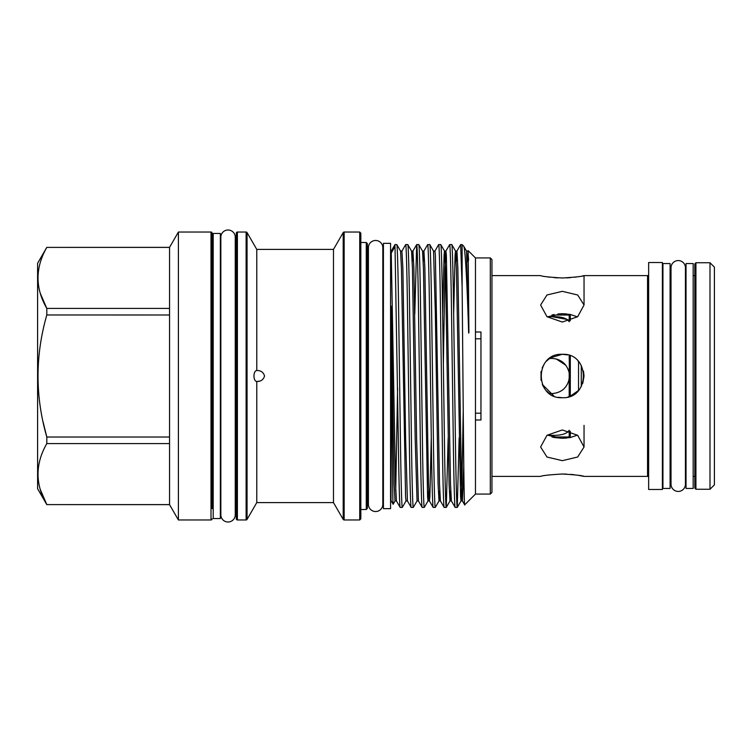<?xml version="1.0" encoding="UTF-8"?>
<svg xmlns="http://www.w3.org/2000/svg" width="752" height="752" viewBox="0 0 752 752"><rect width="100%" height="100%" fill="white"/><g stroke="black" fill="none" stroke-linecap="round" stroke-linejoin="round"><path stroke-width="1.13" d="M678.219 491.432A7.2 7.2 0 0 0 685.429 484.222L685.429 267.768A7.2 7.2 0 0 0 678.219 260.568A7.2 7.2 0 0 0 671.019 267.768A7.2 7.2 0 0 1 671.019 267.768L671.019 484.232A7.2 7.2 0 0 0 678.219 491.432M375.615 511.529A7.2 7.2 0 0 0 382.815 504.319L382.815 247.681A7.2 7.2 0 0 0 375.615 240.471A7.2 7.2 0 0 0 368.414 247.681L368.414 504.319A7.2 7.2 0 0 0 375.615 511.529M228.053 229.999A7.2 7.2 0 0 0 220.844 237.2L220.844 514.8A7.2 7.2 0 0 1 220.844 514.791A7.2 7.2 0 0 0 228.053 522.001A7.2 7.2 0 0 0 235.254 514.8L235.254 237.2A7.2 7.2 0 0 0 228.053 229.999M693.175 488.433L693.175 263.567L686.031 263.567L686.031 488.433L693.175 488.433M670.088 488.433L670.088 263.567L662.935 263.567L662.935 488.433L670.088 488.433M695.929 262.739L694.829 263.839L694.829 488.161L695.929 489.261L710.001 489.261L710.001 262.739L695.929 262.739L695.929 489.261M710.001 262.739L714.4 267.139L714.4 484.861L710.001 489.261M577.95 360.922L578.542 361.562L578.542 390.438L570.298 396.201L567.976 396.971M546.544 390.918L549.345 393.409L551.865 393.597C561.161 392.92 566.933 388.088 569.198 379.102L569.198 372.898C566.933 363.902 561.161 359.071 551.883 358.403L549.345 358.591L551.883 358.403M568.662 381.283L569.471 376.273M565.842 365.293L556.273 358.967M554.487 437.57L551.912 436.968L569.198 436.968A1.1 1.1 0 0 1 570.176 437.57M547.315 435.211L551.883 435.352C561.161 435.549 566.933 433.857 569.198 430.285M549.345 393.409L551.883 393.597M569.198 321.715C566.933 318.143 561.161 316.451 551.883 316.648L547.315 316.789M553.98 314.524L551.912 315.032L569.198 315.032L569.198 321.085M570.176 314.43A1.1 1.1 0 0 1 569.198 315.032M569.198 355.395L569.471 376M562.261 313.716L558.022 313.922M547.155 276.821L549.994 277.215M553.989 277.629L557.805 277.883M648.647 477.492A1.1 1.1 0 0 0 647.547 476.392L647.547 275.608L584.041 275.608C582.753 276.388 575.515 277.187 562.327 277.986C549.129 277.187 541.891 276.388 540.613 275.608L491.949 275.608M554.6 437.589L562.327 438.284L547.174 435.135M547.174 316.865L562.327 313.716L570.298 314.458L577.48 316.865M562.327 322.044L546.977 316.714L540.613 305.011L546.967 294.991L562.327 291.334L577.686 294.991L584.041 305.011L577.677 316.714L562.327 322.044M546.967 360.64L550.473 357.802L562.327 354.286C590.339 352.932 590.348 399.068 562.327 397.714L558.097 397.3M553.867 396.003L542.305 384.422M541.026 380.249L541.026 371.761M542.154 367.954L544.194 364.043M562.327 397.714C534.343 399.068 534.277 352.961 562.327 354.286L567.544 354.916M562.327 460.666L546.977 457.019L540.613 446.989L546.967 435.295L562.327 429.956L577.686 435.295L584.041 446.989L577.677 457.019L562.327 460.666M491.949 476.392L540.613 476.392C541.891 475.612 549.129 474.813 562.327 474.014C575.506 474.813 582.753 475.602 584.041 476.392L577.677 475.208M542.765 385.438L543.687 387.139M542.277 384.357L544.269 388.07M647.547 275.608A1.1 1.1 0 0 0 648.647 274.508M662.39 489.477L662.39 262.523L648.647 262.523L648.647 489.477L662.39 489.477M662.39 477.492A1.1 1.1 0 0 1 662.935 476.542M662.39 274.508A1.1 1.1 0 0 0 662.935 275.458M694.829 275.608L693.175 275.608M686.031 275.608L685.429 275.608M671.019 275.608L670.088 275.608M694.829 476.392L693.175 476.392M686.031 476.392L685.429 476.392M671.019 476.392L670.088 476.392M647.547 476.392L584.041 476.392M212.102 508.69L212.102 233.139L212.102 508.69A1.1 1.1 0 0 1 213.201 507.591M212.102 243.31A1.1 1.1 0 0 0 213.201 244.409M212.102 233.139A1.1 1.1 0 0 0 211.002 232.039L178.403 232.039L178.403 519.961L211.002 519.961L211.002 232.039M212.102 518.861A1.1 1.1 0 0 1 211.002 519.961M169.557 504.639L178.403 519.961M169.557 247.361L178.403 232.039M40.307 293.365L46.803 308.423L169.548 308.423L169.548 247.417L169.548 437.006L169.548 314.994L46.803 314.975L46.803 308.423C35.109 288.166 35.109 267.825 46.803 247.399L169.548 247.352M43.052 421.769L46.803 437.025L169.548 437.025L169.548 504.583L169.548 443.577L46.803 443.577C35.109 463.993 35.109 484.335 46.803 504.601L169.548 504.648M46.803 504.648L37.6 488.706L37.6 263.294L46.803 247.352M46.803 314.975C35.109 355.818 35.109 396.501 46.803 437.025L46.803 443.577M220.355 518.532L220.355 233.468L213.201 233.468L213.201 518.532L220.355 518.532M391.012 500.531L391.247 306.28C391.877 384.328 392.516 507.91 393.136 504.216L391.012 500.531M394.979 246.647L391.247 253.01L391.012 263.52L391.012 251.469L394.979 244.597L396.793 244.597C397.319 243.3 398.099 271.35 398.626 310.303L400.459 441.697C400.985 480.65 401.765 508.7 402.292 507.403L400.186 507.403C399.66 508.7 398.87 480.65 398.353 441.697L394.979 244.597M428.725 490.436L428.048 500.907L424.278 507.403C423.752 508.7 422.972 480.65 422.445 441.697L420.612 310.303C420.095 271.35 419.306 243.3 418.779 244.597L416.674 244.597C417.2 243.3 417.98 271.35 418.507 310.303L420.34 441.697C420.866 480.65 421.646 508.7 422.173 507.403L418.413 500.907L417.05 500.907L413.29 507.403C412.763 508.7 411.974 480.65 411.457 441.697L409.624 310.303C409.097 271.35 408.317 243.3 407.791 244.597L405.676 244.597C406.202 243.3 406.982 271.35 407.509 310.303L409.342 441.697C409.868 480.65 410.648 508.7 411.175 507.403L407.415 500.907L406.024 500.945L405.582 496.828L401.455 268.549L400.553 251.093L396.793 244.597M391.247 253.01L395.514 483.451L396.417 500.907L400.186 507.403M462.123 287.17L462.123 244.597L460.656 244.597L462.123 287.17C462.941 364.09 463.824 511.238 464.68 504.846L462.395 500.907L461.493 483.451L457.846 267.797L456.934 251.055L456.22 261.564M459.152 437.796L457.272 507.403C456.746 508.7 455.966 480.65 455.439 441.697L453.606 310.303C453.08 271.35 452.3 243.3 451.773 244.597L449.668 244.597C450.185 243.3 450.974 271.35 451.491 310.303L453.324 441.697C453.851 480.65 454.64 508.7 455.157 507.403L451.397 500.907L450.495 483.451L446.368 255.172L445.898 251.093L444.996 268.549L443.36 364.128M463.241 410.31L461.935 483.451L461.032 500.907L460.562 496.828L456.436 268.549L455.533 251.093L451.773 244.597M457.272 507.403L455.157 507.403M448.164 437.796L446.274 507.403C445.748 508.7 444.968 480.65 444.441 441.697L442.608 310.303C442.082 271.35 441.302 243.3 440.775 244.597L438.67 244.597C439.196 243.3 439.976 271.35 440.503 310.303L442.336 441.697C442.862 480.65 443.642 508.7 444.169 507.403L440.399 500.907L439.497 483.451L435.37 255.172L434.938 251.055L433.547 251.093L429.815 244.626L427.672 244.597C428.198 243.3 428.978 271.35 429.505 310.303L431.338 441.697C431.864 480.65 432.644 508.7 433.171 507.403L429.401 500.907L428.499 483.451L424.861 267.797L423.94 251.055L423.226 261.564M450.721 490.436L450.006 500.945L449.085 484.203L445.447 268.549L444.545 251.093L440.775 244.597M446.274 507.403L444.169 507.403M439.723 490.436L439.046 500.907L435.276 507.403C434.75 508.7 433.97 480.65 433.443 441.697L431.61 310.303C431.084 271.35 430.304 243.3 429.777 244.597M435.276 507.403L433.171 507.403M431.281 437.796L429.871 496.828L429.439 500.945L428.01 500.945L427.578 496.828L423.451 268.549L422.549 251.093L418.779 244.597M424.278 507.403L422.173 507.403M417.05 500.907L415.179 438.472L412.453 268.549L411.551 251.093L407.791 244.597M413.29 507.403L411.175 507.403M453.663 314.204L455.063 255.172L455.505 251.055L456.896 251.093L460.656 244.597M442.665 314.204L444.075 255.172L444.507 251.055L445.898 251.093L449.668 244.597M434.9 251.093L438.67 244.597M422.549 251.093L423.902 251.093L427.672 244.597M414.784 314.204L416.674 244.597M406.052 500.907L402.292 507.403M407.415 500.907L405.619 438.472L402.865 267.797L401.916 251.093L405.676 244.597M490.304 494.073L490.304 257.927L491.949 259.581L491.949 492.419L490.304 494.073L475.461 494.073L475.461 257.927L468.167 250.642L467.208 261.564M468.59 330.983L466.531 251.093L463.646 246.12C465.15 246.994 467.086 282.103 468.59 330.983C468.618 334.565 468.957 333.127 468.9 330.325L468.167 250.642M463.646 246.12L462.123 244.597M475.461 494.073L464.68 504.846M490.304 257.927L475.461 257.927M475.461 420.001L480.96 420.001L480.96 331.999L475.461 331.999M390.57 508.662L390.57 243.338L383.426 243.338L383.426 508.662L390.57 508.662M359.729 232.039L360.828 233.139L360.828 518.861L359.729 519.961L359.729 232.039L344.143 232.039L344.143 519.961A1.1 1.1 0 0 1 343.194 519.416L343.194 232.584A1.1 1.1 0 0 1 344.143 232.039M366.271 242.511L367.371 243.61L367.371 508.39L366.271 509.489L366.271 242.511L360.828 242.511M235.254 507.591A1.1 1.1 0 0 1 236.297 508.69L236.297 243.31A1.1 1.1 0 0 1 235.254 244.409M367.371 498.219A1.1 1.1 0 0 1 368.414 497.119M367.371 253.781A1.1 1.1 0 0 0 368.414 254.881M246.111 519.961L246.111 232.039L237.397 232.039A1.1 1.1 0 0 0 236.297 233.139L236.297 518.861A1.1 1.1 0 0 0 237.397 519.961L246.111 519.961A1.1 1.1 0 0 0 247.06 519.416L256.77 502.59L256.77 381.499C260.878 381.546 263.473 379.713 264.544 376C263.482 372.287 260.888 370.454 256.77 370.501L256.77 249.41L247.06 232.584L247.06 519.416M246.111 232.039A1.1 1.1 0 0 1 247.06 232.584M343.194 519.416L333.474 502.59L333.474 249.41L343.194 232.584M359.729 519.961L344.143 519.961M366.271 509.489L360.828 509.489M256.723 370.501L256.77 370.501C255.06 370.745 254.11 372.578 253.932 376C254.11 379.422 255.06 381.255 256.77 381.499L256.733 381.499M333.474 249.41L256.77 249.41M333.474 502.59L256.77 502.59M259.346 381.161L256.77 381.499M383.426 254.881L382.815 254.881M383.426 497.119L382.815 497.119M220.844 244.409L220.355 244.409M220.844 507.591L220.355 507.591M566.322 313.894L562.327 313.716M549.345 358.591L546.478 361.157M541.111 371.375L540.932 372.296M577.48 435.135L570.298 437.542L562.327 438.284L566.585 438.078M475.461 413.205L480.96 413.205M480.96 338.795L475.461 338.795M46.803 247.399L169.548 247.399M40.307 489.533L46.803 504.601L169.548 504.601M574.274 474.738L570.683 474.371M566.604 474.108L562.327 474.014M566.576 277.892L570.627 277.629M574.5 277.234L577.724 276.783M582.386 275.956L584.041 275.608L584.041 305.011M544.269 363.93L542.267 367.681M583.467 371.046L584.041 375.953M584.041 376.056L582.772 383.323M570.298 431.253L570.298 437.542M570.298 355.799L570.298 396.201M570.298 314.458L570.298 320.747M551.883 316.648L567.309 319.478M568.39 320.427L568.935 321.16M556.179 358.939L559.46 360.123M562.562 362.022L564.968 364.241M567.751 368.405L568.841 371.319M569.471 375.962L568.869 380.578M581.296 365.425L581.296 386.575M569.198 430.915L569.198 436.968M569.198 379.102L569.198 396.605M237.397 232.039L237.397 519.961M468.59 260.136L467.923 251.055L466.531 251.093M463.777 466.174L462.424 500.945L461.032 500.907L457.301 507.374M418.413 500.907L416.608 438.472L413.863 267.797L412.942 251.055L412.228 261.564M440.399 500.907L439.008 500.945L438.087 484.203L435.342 313.528L433.547 251.093M397.601 387.872L395.74 490.436M396.417 500.907L395.026 500.945L394.104 484.203L391.247 306.28M416.646 244.626L412.914 251.093L411.551 251.093M451.397 500.907L450.034 500.907L446.303 507.374M401.916 251.093L400.553 251.093M395.063 500.907L393.155 504.207M584.041 446.989L584.041 425.369"/></g></svg>
